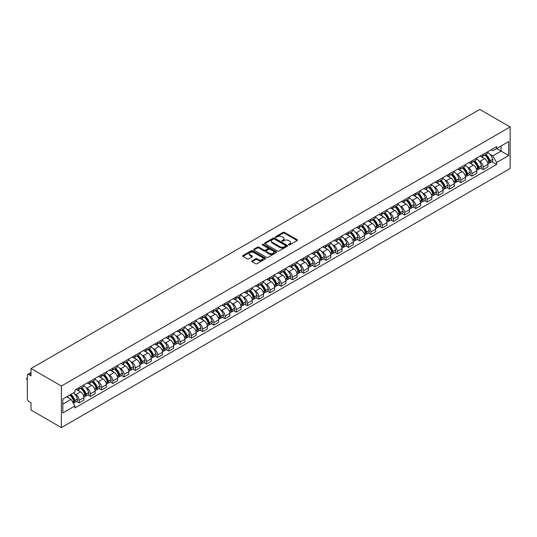 <?xml version="1.0" encoding="UTF-8"?>
<svg xmlns="http://www.w3.org/2000/svg" width="537" height="537" viewBox="0 0 537 537"><rect width="100%" height="100%" fill="white"/><g stroke="black" fill="none" stroke-linecap="round" stroke-linejoin="round"><path stroke-width="0.81" d="M288.664 244.879A0.698 0.403 0 0 0 289.651 244.879L297.156 240.549A1 0.577 0 0 0 297.444 240.14A1 0.577 0 0 0 297.156 239.73L284.442 232.393A1 0.577 0 0 0 283.033 232.393L275.528 236.723A0.698 0.403 0 0 0 276.515 237.294L277.488 236.736A3.195 1.846 0 0 1 282.006 236.736L283.066 237.347A3.195 1.846 0 0 1 283.999 238.65A3.195 1.846 0 0 1 283.066 239.958L282.093 240.516A0.698 0.403 0 0 0 283.08 241.086L284.053 240.529A3.195 1.846 0 0 1 288.57 240.529L289.631 241.14A3.195 1.846 0 0 1 290.571 242.442A3.195 1.846 0 0 1 289.631 243.744L288.664 244.308A0.698 0.403 0 0 0 288.664 244.879L288.664 244.308M252.028 260.848A1 0.577 0 0 0 251.739 261.257A1 0.577 0 0 0 252.028 261.667L255.599 263.721A1 0.577 0 0 0 257.008 263.721L265.338 258.915A1 0.577 0 0 0 265.634 258.505A1 0.577 0 0 0 265.338 258.096L252.632 250.759A1 0.577 0 0 0 251.215 250.759L242.885 255.572A1 0.577 0 0 0 242.59 255.974A1 0.577 0 0 0 242.885 256.384L247.195 258.874A1 0.577 0 0 0 248.604 258.874L252.168 256.814A1 0.577 0 0 0 252.464 256.404A1 0.577 0 0 0 252.168 256.001L250.034 254.766A2.672 1.544 0 0 1 249.255 253.672A2.672 1.544 0 0 1 250.9 252.249A2.672 1.544 0 0 1 253.813 252.585L262.184 257.418A2.672 1.544 0 0 1 262.962 258.505A2.672 1.544 0 0 1 261.311 259.928A2.672 1.544 0 0 1 258.404 259.599L257.008 258.794A1 0.577 0 0 0 255.599 258.794L252.028 260.848L252.028 261.667M61.379 386.043L31.018 368.516L479.789 109.42L510.15 126.947L61.379 386.043L61.379 427.58L510.15 168.484L510.15 126.947M277.555 251.048A1 0.577 0 0 0 278.972 251.048L287.302 246.235A1 0.577 0 0 0 287.597 245.825A1 0.577 0 0 0 287.302 245.416L274.588 238.079A1 0.577 0 0 0 273.179 238.079L264.848 242.892A1 0.577 0 0 0 264.553 243.301A1 0.577 0 0 0 264.848 243.704L277.555 251.048M262.687 245.026A0.698 0.403 0 0 1 263.399 245.127L263.399 244.295L276.32 251.759A1 0.577 0 0 1 276.615 252.168A1 0.577 0 0 1 276.32 252.571L267.99 257.384A1 0.577 0 0 1 266.574 257.384L253.867 250.047L257.431 248L257.431 247.174L253.867 249.228A1 0.577 0 0 0 253.571 249.638A1 0.577 0 0 0 253.867 250.047L253.867 249.228M257.431 248A1 0.577 0 0 1 258.841 248L258.841 247.174A1 0.577 0 0 0 257.431 247.174M258.841 247.174L263.996 250.148A1 0.577 0 0 0 265.412 250.148L267.775 248.779A1 0.577 0 0 0 268.07 248.376A1 0.577 0 0 0 267.775 247.966L262.412 244.865A0.698 0.403 0 0 1 263.399 244.295M31.018 368.516L31.018 375.866L28.79 374.578A2.034 1.175 -120 0 0 27.77 374.477A2.034 1.175 -120 0 0 27.347 375.41L27.347 398.924A2.034 1.175 -120 0 0 28.79 401.414L31.018 402.703L31.018 410.053L61.379 427.58M483.172 154.361A4.679 2.705 60 0 1 482.206 156.462L486.952 153.723A4.679 2.705 -120 0 0 487.918 151.622M478.668 160.691L479.863 161.382A4.679 2.705 60 0 1 483.172 167.114L487.918 164.369A4.679 2.705 -120 0 0 484.609 158.637L481.212 156.676M487.918 164.369L487.918 166.906L483.172 169.645L480.595 168.162M482.206 156.462A4.679 2.705 60 0 1 479.897 156.254M483.172 167.114L483.172 169.645M471.949 160.838A4.679 2.705 60 0 1 470.983 162.939L475.728 160.201A4.679 2.705 -120 0 0 476.695 158.1M469.372 174.639L471.949 176.123L476.695 173.384L476.695 170.853A4.679 2.705 -120 0 0 473.386 165.121L469.989 163.154M470.983 162.939A4.679 2.705 60 0 1 468.673 162.731M467.445 167.168L468.64 167.859A4.679 2.705 60 0 1 471.949 173.592L471.949 176.123M460.726 167.322A4.679 2.705 60 0 1 459.759 169.424L464.505 166.678A4.679 2.705 -120 0 0 465.472 164.577M458.148 181.117L460.726 182.607L465.472 179.861L465.472 177.331A4.679 2.705 -120 0 0 462.162 171.598L458.766 169.638M459.759 169.424A4.679 2.705 60 0 1 457.45 169.209M456.222 173.646L457.417 174.337A4.679 2.705 60 0 1 460.726 180.07L460.726 182.607M449.503 173.8A4.679 2.705 60 0 1 448.536 175.901L453.282 173.162A4.679 2.705 -120 0 0 454.248 171.061M446.925 187.601L449.503 189.084L454.248 186.346L454.248 183.808A4.679 2.705 -120 0 0 450.939 178.076L447.543 176.116M448.536 175.901A4.679 2.705 60 0 1 446.227 175.686M444.998 180.13L446.193 180.821A4.679 2.705 60 0 1 449.503 186.554L449.503 189.084M438.279 180.278A4.679 2.705 60 0 1 437.313 182.379L442.058 179.64A4.679 2.705 -120 0 0 443.025 177.539M435.708 194.079L438.279 195.562L443.025 192.823L443.025 190.286A4.679 2.705 -120 0 0 439.716 184.56L436.319 182.593M437.313 182.379A4.679 2.705 60 0 1 435.004 182.171M433.775 186.608L434.97 187.299A4.679 2.705 60 0 1 438.279 193.031L438.279 195.562M427.056 186.762A4.679 2.705 60 0 1 426.089 188.856L430.835 186.117A4.679 2.705 -120 0 0 431.808 184.016M424.485 200.556L427.056 202.046L431.808 199.301L431.808 196.77A4.679 2.705 -120 0 0 428.499 191.038L425.096 189.078M426.089 188.856A4.679 2.705 60 0 1 423.787 188.648M422.552 193.085L423.747 193.776A4.679 2.705 60 0 1 427.056 199.509L427.056 202.046M415.833 193.239A4.679 2.705 60 0 1 414.866 195.34L419.612 192.595A4.679 2.705 -120 0 0 420.585 190.494M413.262 207.034L415.833 208.524L420.585 205.785L420.585 203.248A4.679 2.705 -120 0 0 417.276 197.515L413.873 195.555M414.866 195.34A4.679 2.705 60 0 1 412.564 195.126M411.329 199.569L412.523 200.261A4.679 2.705 60 0 1 415.833 205.986L415.833 208.524M404.609 199.717A4.679 2.705 60 0 1 403.643 201.818L408.388 199.079A4.679 2.705 -120 0 0 409.362 196.978M402.038 213.518L404.609 215.001L409.362 212.263L409.362 209.725A4.679 2.705 -120 0 0 406.053 203.993L402.649 202.033M403.643 201.818A4.679 2.705 60 0 1 401.34 201.61M400.105 206.047L401.3 206.738A4.679 2.705 60 0 1 404.609 212.471L404.609 215.001M393.386 206.195A4.679 2.705 60 0 1 392.419 208.296L397.165 205.557A4.679 2.705 -120 0 0 398.139 203.456M390.815 219.995L393.386 221.479L398.139 218.74L398.139 216.21A4.679 2.705 -120 0 0 394.829 210.477L391.426 208.51M392.419 208.296A4.679 2.705 60 0 1 390.117 208.088M388.882 212.524L390.077 213.216A4.679 2.705 60 0 1 393.386 218.948L393.386 221.479M382.163 212.679A4.679 2.705 60 0 1 381.196 214.78L385.942 212.034A4.679 2.705 -120 0 0 386.915 209.933M379.592 226.473L382.163 227.963L386.915 225.218L386.915 222.687A4.679 2.705 -120 0 0 383.606 216.955L380.203 214.995M381.196 214.78A4.679 2.705 60 0 1 378.894 214.565M377.659 219.002L378.853 219.693A4.679 2.705 60 0 1 382.163 225.426L382.163 227.963M370.939 219.156A4.679 2.705 60 0 1 369.973 221.257L374.719 218.519A4.679 2.705 -120 0 0 375.692 216.418M368.369 232.957L370.939 234.441L375.692 231.702L375.692 229.165A4.679 2.705 -120 0 0 372.383 223.432L368.986 221.472M369.973 221.257A4.679 2.705 60 0 1 367.67 221.043M366.435 225.486L367.63 226.178A4.679 2.705 60 0 1 370.939 231.91L370.939 234.441M359.716 225.634A4.679 2.705 60 0 1 358.75 227.735L363.495 224.996A4.679 2.705 -120 0 0 364.469 222.895M357.145 239.435L359.723 240.918L364.469 238.18L364.469 235.649A4.679 2.705 -120 0 0 361.159 229.917L357.763 227.95M358.75 227.735A4.679 2.705 60 0 1 356.447 227.527M355.212 231.964L356.414 232.655A4.679 2.705 60 0 1 359.723 238.388L359.723 240.918M348.5 232.118A4.679 2.705 60 0 1 347.526 234.219L352.279 231.474A4.679 2.705 -120 0 0 353.245 229.373M345.922 245.912L348.5 247.403L353.245 244.657L353.245 242.127A4.679 2.705 -120 0 0 349.936 236.394L346.54 234.434M347.526 234.219A4.679 2.705 60 0 1 345.224 234.004M343.989 238.441L345.19 239.133A4.679 2.705 60 0 1 348.5 244.865L348.5 247.403M337.276 238.596A4.679 2.705 60 0 1 336.303 240.697L341.055 237.951A4.679 2.705 -120 0 0 342.022 235.85M334.699 252.39L337.276 253.88L342.022 251.141L342.022 248.604A4.679 2.705 -120 0 0 338.713 242.872L335.316 240.912M336.303 240.697A4.679 2.705 60 0 1 334.001 240.482M332.765 244.926L333.967 245.617A4.679 2.705 60 0 1 337.276 251.343L337.276 253.88M326.053 245.073A4.679 2.705 60 0 1 325.08 247.174L329.832 244.436A4.679 2.705 -120 0 0 330.799 242.335M323.475 258.874L326.053 260.358L330.799 257.619L330.799 255.082A4.679 2.705 -120 0 0 327.489 249.349L324.093 247.389M325.08 247.174A4.679 2.705 60 0 1 322.777 246.966M321.542 251.403L322.744 252.095A4.679 2.705 60 0 1 326.053 257.827L326.053 260.358M314.83 251.551A4.679 2.705 60 0 1 313.856 253.652L318.609 250.913A4.679 2.705 -120 0 0 319.575 248.812M312.252 265.352L314.83 266.842L319.575 264.097L319.575 261.566A4.679 2.705 -120 0 0 316.266 255.834L312.87 253.867M313.856 253.652A4.679 2.705 60 0 1 311.554 253.444M310.319 257.881L311.52 258.572A4.679 2.705 60 0 1 314.83 264.305L314.83 266.842M303.606 258.035A4.679 2.705 60 0 1 302.633 260.136L307.386 257.391A4.679 2.705 -120 0 0 308.352 255.29M301.029 271.829L303.606 273.32L308.352 270.574L308.352 268.044A4.679 2.705 -120 0 0 305.043 262.311L301.646 260.351M302.633 260.136A4.679 2.705 60 0 1 300.331 259.921M299.096 264.358L300.297 265.05A4.679 2.705 60 0 1 303.606 270.782L303.606 273.32M292.383 264.513A4.679 2.705 60 0 1 291.41 266.614L296.162 263.875A4.679 2.705 -120 0 0 297.129 261.774M289.805 278.314L292.383 279.797L297.129 277.058L297.129 274.521A4.679 2.705 -120 0 0 293.82 268.789L290.423 266.829M291.41 266.614A4.679 2.705 60 0 1 289.107 266.399M287.872 270.843L289.074 271.534A4.679 2.705 60 0 1 292.383 277.267L292.383 279.797M281.16 270.99A4.679 2.705 60 0 1 280.193 273.091L284.939 270.353A4.679 2.705 -120 0 0 285.906 268.252M278.582 284.791L281.16 286.275L285.906 283.536L285.906 281.005A4.679 2.705 -120 0 0 282.596 275.273L279.2 273.306M280.193 273.091A4.679 2.705 60 0 1 277.884 272.883M276.656 277.32L277.851 278.012A4.679 2.705 60 0 1 281.16 283.744L281.16 286.275M269.936 277.475A4.679 2.705 60 0 1 268.97 279.576L273.716 276.83A4.679 2.705 -120 0 0 274.682 274.729M267.359 291.269L269.936 292.759L274.682 290.014L274.682 287.483A4.679 2.705 -120 0 0 271.373 281.75L267.976 279.79M268.97 279.576A4.679 2.705 60 0 1 266.661 279.361M265.432 283.798L266.627 284.489A4.679 2.705 60 0 1 269.936 290.222L269.936 292.759M258.713 283.952A4.679 2.705 60 0 1 257.747 286.053L262.492 283.308A4.679 2.705 -120 0 0 263.459 281.207M256.136 297.746L258.713 299.237L263.459 296.498L263.459 293.961A4.679 2.705 -120 0 0 260.15 288.228L256.753 286.268M257.747 286.053A4.679 2.705 60 0 1 255.437 285.838M254.209 290.282L255.404 290.973A4.679 2.705 60 0 1 258.713 296.699L258.713 299.237M247.49 290.43A4.679 2.705 60 0 1 246.523 292.531L251.269 289.792A4.679 2.705 -120 0 0 252.236 287.691M244.912 304.231L247.49 305.714L252.236 302.975L252.236 300.438A4.679 2.705 -120 0 0 248.926 294.706L245.53 292.746M246.523 292.531A4.679 2.705 60 0 1 244.214 292.323M242.986 296.76L244.181 297.451A4.679 2.705 60 0 1 247.49 303.183L247.49 305.714M236.267 296.907A4.679 2.705 60 0 1 235.3 299.008L240.046 296.27A4.679 2.705 -120 0 0 241.012 294.169M233.696 310.708L236.267 312.198L241.012 309.453L241.012 306.922A4.679 2.705 -120 0 0 237.703 301.19L234.307 299.223M235.3 299.008A4.679 2.705 60 0 1 232.991 298.8M231.762 303.237L232.957 303.929A4.679 2.705 60 0 1 236.267 309.661L236.267 312.198M225.043 303.392A4.679 2.705 60 0 1 224.077 305.493L228.822 302.747A4.679 2.705 -120 0 0 229.796 300.646M222.472 317.186L225.043 318.676L229.796 315.931L229.796 313.4A4.679 2.705 -120 0 0 226.486 307.667L223.083 305.707M224.077 305.493A4.679 2.705 60 0 1 221.774 305.278M220.539 309.715L221.734 310.406A4.679 2.705 60 0 1 225.043 316.139L225.043 318.676M213.82 309.869A4.679 2.705 60 0 1 212.853 311.97L217.599 309.231A4.679 2.705 -120 0 0 218.572 307.13M211.249 323.67L213.82 325.154L218.572 322.415L218.572 319.877A4.679 2.705 -120 0 0 215.263 314.145L211.86 312.185M212.853 311.97A4.679 2.705 60 0 1 210.551 311.762M209.316 316.199L210.511 316.89A4.679 2.705 60 0 1 213.82 322.623L213.82 325.154M202.597 316.347A4.679 2.705 60 0 1 201.63 318.448L206.376 315.709A4.679 2.705 -120 0 0 207.349 313.608M200.026 330.148L202.597 331.631L207.349 328.892L207.349 326.362A4.679 2.705 -120 0 0 204.04 320.629L200.637 318.663M201.63 318.448A4.679 2.705 60 0 1 199.328 318.24M198.093 322.677L199.287 323.368A4.679 2.705 60 0 1 202.597 329.1L202.597 331.631M191.373 322.831A4.679 2.705 60 0 1 190.407 324.932L195.153 322.187A4.679 2.705 -120 0 0 196.126 320.086M188.802 336.625L191.373 338.115L196.126 335.37L196.126 332.839A4.679 2.705 -120 0 0 192.817 327.107L189.413 325.147M190.407 324.932A4.679 2.705 60 0 1 188.104 324.717M186.869 329.154L188.064 329.846A4.679 2.705 60 0 1 191.373 335.578L191.373 338.115M180.15 329.309A4.679 2.705 60 0 1 179.183 331.41L183.929 328.664A4.679 2.705 -120 0 0 184.903 326.563M177.579 343.109L180.15 344.593L184.903 341.854L184.903 339.317A4.679 2.705 -120 0 0 181.593 333.584L178.19 331.624M179.183 331.41A4.679 2.705 60 0 1 176.881 331.195M175.646 335.638L176.841 336.33A4.679 2.705 60 0 1 180.15 342.062L180.15 344.593M168.927 335.786A4.679 2.705 60 0 1 167.96 337.887L172.706 335.148A4.679 2.705 -120 0 0 173.679 333.047M166.356 349.587L168.927 351.07L173.679 348.332L173.679 345.794A4.679 2.705 -120 0 0 170.37 340.062L166.973 338.102M167.96 337.887A4.679 2.705 60 0 1 165.658 337.679M164.423 342.116L165.618 342.807A4.679 2.705 60 0 1 168.927 348.54L168.927 351.07M157.703 342.264A4.679 2.705 60 0 1 156.737 344.365L161.483 341.626A4.679 2.705 -120 0 0 162.456 339.525M155.133 356.065L157.71 357.555L162.456 354.809L162.456 352.279A4.679 2.705 -120 0 0 159.147 346.546L155.75 344.579M156.737 344.365A4.679 2.705 60 0 1 154.434 344.157M153.199 348.594L154.401 349.285A4.679 2.705 60 0 1 157.71 355.017L157.71 357.555M146.487 348.748A4.679 2.705 60 0 1 145.514 350.849L150.266 348.104A4.679 2.705 -120 0 0 151.233 346.003M143.909 362.542L146.487 364.032L151.233 361.287L151.233 358.756A4.679 2.705 -120 0 0 147.923 353.024L144.527 351.064M145.514 350.849A4.679 2.705 60 0 1 143.211 350.634M141.976 355.071L143.178 355.762A4.679 2.705 60 0 1 146.487 361.495L146.487 364.032M135.264 355.226A4.679 2.705 60 0 1 134.29 357.327L139.043 354.588A4.679 2.705 -120 0 0 140.009 352.487M132.686 369.026L135.264 370.51L140.009 367.771L140.009 365.234A4.679 2.705 -120 0 0 136.7 359.501L133.304 357.541M134.29 357.327A4.679 2.705 60 0 1 131.988 357.118M130.753 361.555L131.954 362.247A4.679 2.705 60 0 1 135.264 367.979L135.264 370.51M124.04 361.703A4.679 2.705 60 0 1 123.067 363.804L127.819 361.065A4.679 2.705 -120 0 0 128.786 358.964M121.463 375.504L124.04 376.987L128.786 374.249L128.786 371.718A4.679 2.705 -120 0 0 125.477 365.986L122.08 364.019M123.067 363.804A4.679 2.705 60 0 1 120.765 363.596M119.529 368.033L120.731 368.724A4.679 2.705 60 0 1 124.04 374.457L124.04 376.987M112.817 368.187A4.679 2.705 60 0 1 111.844 370.288L116.596 367.543A4.679 2.705 -120 0 0 117.563 365.442M110.239 381.982L112.817 383.472L117.563 380.726L117.563 378.196A4.679 2.705 -120 0 0 114.253 372.463L110.857 370.503M111.844 370.288A4.679 2.705 60 0 1 109.541 370.074M108.306 374.511L109.508 375.202A4.679 2.705 60 0 1 112.817 380.934L112.817 383.472M101.594 374.665A4.679 2.705 60 0 1 100.62 376.766L105.373 374.021A4.679 2.705 -120 0 0 106.339 371.919M99.016 388.466L101.594 389.949L106.339 387.211L106.339 384.673A4.679 2.705 -120 0 0 103.03 378.941L99.634 376.981M100.62 376.766A4.679 2.705 60 0 1 98.318 376.551M97.083 380.995L98.284 381.686A4.679 2.705 60 0 1 101.594 387.419L101.594 389.949M90.37 381.142A4.679 2.705 60 0 1 89.397 383.243L94.15 380.505A4.679 2.705 -120 0 0 95.116 378.404M87.793 394.943L90.37 396.427L95.116 393.688L95.116 391.151A4.679 2.705 -120 0 0 91.807 385.425L88.41 383.458M89.397 383.243A4.679 2.705 60 0 1 87.095 383.035M85.86 387.472L87.061 388.164A4.679 2.705 60 0 1 90.37 393.896L90.37 396.427M79.147 387.62A4.679 2.705 60 0 1 78.174 389.721L82.926 386.982A4.679 2.705 -120 0 0 83.893 384.881M76.569 401.421L79.147 402.911L83.893 400.166L83.893 397.635A4.679 2.705 -120 0 0 80.584 391.903L77.187 389.936M78.174 389.721A4.679 2.705 60 0 1 75.871 389.513M74.643 393.95L75.838 394.641A4.679 2.705 60 0 1 79.147 400.374L79.147 402.911M491.12 149.769L492.812 150.749L508.714 141.567L501.088 145.97L501.088 151.119L492.812 155.898L489.885 154.213M62.816 404.153L71.092 399.38L74.905 405.979L62.816 412.96L62.816 399.004L74.905 392.023L74.905 390.077L496.624 146.594L496.624 148.548L508.714 155.522L496.624 162.503L492.812 155.898M508.714 141.567L508.714 155.522M74.905 405.979L74.905 407.932L496.624 164.456L496.624 162.503M71.092 399.38L66.628 396.803M491.818 161.677L496.624 164.456M288.94 244.979L289.631 244.577A3.195 1.846 0 0 0 290.571 243.274L290.571 242.442M283.999 238.65L283.999 239.482A3.195 1.846 0 0 1 283.066 240.784L282.375 241.187M297.142 240.556L284.442 233.226A1 0.577 0 0 0 283.033 233.226L275.803 237.394M287.302 245.416L287.302 246.235L274.588 238.911A1 0.577 0 0 0 273.179 238.911L264.862 243.711M285.536 246.114A0.698 0.403 0 0 0 285.536 245.543L274.38 239.099A0.698 0.403 0 0 0 273.393 239.099L272.366 239.69A3.195 1.846 0 0 0 271.433 240.992A3.195 1.846 0 0 0 272.366 242.301L279.992 246.705A3.195 1.846 0 0 0 284.509 246.705L285.536 246.114L285.536 246.939A0.698 0.403 0 0 0 285.744 246.658L285.744 245.825M271.433 240.992L271.433 241.825A3.195 1.846 0 0 0 272.366 243.133L272.366 242.301M285.536 246.939L284.509 247.53A3.195 1.846 0 0 1 279.992 247.53L272.366 243.133M258.841 248L263.996 250.98A1 0.577 0 0 0 265.412 250.98L267.775 249.611A1 0.577 0 0 0 268.07 249.202L268.07 248.376M263.399 245.127L276.307 252.578M269.346 253.236A2.672 1.544 0 0 0 272.259 253.571A2.672 1.544 0 0 0 273.91 252.148A2.672 1.544 0 0 0 273.125 251.054L270.178 249.356A1 0.577 0 0 0 268.769 249.356L266.399 250.719A1 0.577 0 0 0 266.11 251.128A1 0.577 0 0 0 266.399 251.531L269.346 253.236L269.346 254.068A2.672 1.544 0 0 0 272.259 254.404A2.672 1.544 0 0 0 273.91 252.974L273.91 252.148M266.11 251.128L266.11 251.954A1 0.577 0 0 0 266.399 252.363L266.399 251.531M269.346 254.068L266.399 252.363M262.962 258.505L262.962 259.337A2.672 1.544 0 0 1 261.311 260.76A2.672 1.544 0 0 1 258.404 260.425L257.008 259.619A1 0.577 0 0 0 255.599 259.619L252.041 261.673M249.255 253.672L249.255 254.504A2.672 1.544 0 0 0 250.034 255.599L250.034 254.766M252.168 256.001L252.168 256.814L250.034 255.599M265.325 258.921L252.632 251.591A1 0.577 0 0 0 251.215 251.591L242.899 256.391L242.885 255.572M484.938 154.884A6.41 3.699 60 0 1 484.971 154.904A6.41 3.699 60 0 1 489.187 160.65L489.227 160.785A1.249 0.718 60 0 1 489.026 161.765A1.249 0.718 60 0 1 488.999 161.778M484.656 155.045A7.733 4.464 60 0 1 488.905 161.422L488.945 161.556A2.571 1.483 60 0 1 488.536 163.577L487.898 163.946M488.979 163.006A2.571 1.483 -120 0 0 489.69 162.912A2.571 1.483 -120 0 0 490.093 160.892L490.059 160.758A7.733 4.464 -120 0 0 485.81 154.381M487.824 152.441A7.733 4.464 60 0 1 492.684 159.241L492.724 159.375A2.571 1.483 60 0 1 492.315 161.395L489.69 162.912M482.018 156.549A7.733 4.464 60 0 1 483.636 158.079M487.395 158.086L488.381 158.657M473.715 161.362A6.41 3.699 60 0 1 473.748 161.382A6.41 3.699 60 0 1 477.964 167.135L478.004 167.262A1.249 0.718 60 0 1 477.802 168.242A1.249 0.718 60 0 1 477.776 168.256M473.433 161.523A7.733 4.464 60 0 1 477.682 167.906L477.722 168.034A2.571 1.483 60 0 1 477.319 170.054L476.675 170.424M477.755 169.484A2.571 1.483 -120 0 0 478.467 169.39A2.571 1.483 -120 0 0 478.87 167.369L478.836 167.242A7.733 4.464 -120 0 0 474.587 160.858M476.601 158.918A7.733 4.464 60 0 1 481.461 165.725L481.501 165.859A2.571 1.483 60 0 1 481.092 167.873L478.467 169.39M470.795 163.033A7.733 4.464 60 0 1 472.412 164.557M476.171 164.564L477.158 165.134M462.491 167.839A6.41 3.699 60 0 1 462.525 167.859A6.41 3.699 60 0 1 466.74 173.612L466.781 173.746A1.249 0.718 60 0 1 466.586 174.726A1.249 0.718 60 0 1 466.552 174.74M462.209 168A7.733 4.464 60 0 1 466.458 174.384L466.499 174.518A2.571 1.483 60 0 1 466.096 176.532L465.451 176.901M466.532 175.968A2.571 1.483 -120 0 0 467.244 175.868A2.571 1.483 -120 0 0 467.653 173.854L467.613 173.72A7.733 4.464 -120 0 0 463.364 167.336M465.378 165.403A7.733 4.464 60 0 1 470.237 172.202L470.278 172.337A2.571 1.483 60 0 1 469.868 174.35L467.244 175.868M459.571 169.511A7.733 4.464 60 0 1 461.189 171.035M464.948 171.048L465.935 171.612M451.268 174.324A6.41 3.699 60 0 1 451.302 174.337A6.41 3.699 60 0 1 455.517 180.09L455.557 180.224A1.249 0.718 60 0 1 455.363 181.204A1.249 0.718 60 0 1 455.329 181.217M450.986 174.485A7.733 4.464 60 0 1 455.235 180.862L455.275 180.996A2.571 1.483 60 0 1 454.873 183.01L454.228 183.379M455.309 182.446A2.571 1.483 -120 0 0 456.02 182.345A2.571 1.483 -120 0 0 456.43 180.331L456.39 180.197A7.733 4.464 -120 0 0 452.141 173.82M454.154 171.88A7.733 4.464 60 0 1 459.014 178.68L459.054 178.814A2.571 1.483 60 0 1 458.645 180.835L456.02 182.345M448.355 175.988A7.733 4.464 60 0 1 449.966 177.512M453.725 177.525L454.711 178.096M440.045 180.801A6.41 3.699 60 0 1 440.078 180.821A6.41 3.699 60 0 1 444.294 186.574L444.334 186.701A1.249 0.718 60 0 1 444.139 187.682A1.249 0.718 60 0 1 444.106 187.695M439.763 180.962A7.733 4.464 60 0 1 444.018 187.339L444.052 187.473A2.571 1.483 60 0 1 443.649 189.494L443.012 189.863M444.086 188.923A2.571 1.483 -120 0 0 444.797 188.829A2.571 1.483 -120 0 0 445.207 186.809L445.166 186.675A7.733 4.464 -120 0 0 440.917 180.298M442.931 178.358A7.733 4.464 60 0 1 447.791 185.164L447.831 185.292A2.571 1.483 60 0 1 447.422 187.312L444.797 188.829M437.131 182.473A7.733 4.464 60 0 1 438.742 183.996M442.501 184.003L443.488 184.574M428.821 187.279A6.41 3.699 60 0 1 428.855 187.299A6.41 3.699 60 0 1 433.07 193.052L433.111 193.186A1.249 0.718 60 0 1 432.916 194.159A1.249 0.718 60 0 1 432.889 194.179M428.546 187.44A7.733 4.464 60 0 1 432.795 193.823L432.829 193.958A2.571 1.483 60 0 1 432.426 195.971L431.788 196.341M432.862 195.401A2.571 1.483 -120 0 0 433.574 195.307A2.571 1.483 -120 0 0 433.983 193.293L433.943 193.159A7.733 4.464 -120 0 0 429.694 186.775M431.708 184.842A7.733 4.464 60 0 1 436.568 191.642L436.608 191.776A2.571 1.483 60 0 1 436.198 193.79L433.574 195.307M425.908 188.95A7.733 4.464 60 0 1 427.519 190.474M431.278 190.487L432.265 191.051M417.598 193.756A6.41 3.699 60 0 1 417.632 193.776A6.41 3.699 60 0 1 421.847 199.529L421.887 199.663A1.249 0.718 60 0 1 421.693 200.643A1.249 0.718 60 0 1 421.666 200.657M417.323 193.924A7.733 4.464 60 0 1 421.572 200.301L421.605 200.435A2.571 1.483 60 0 1 421.203 202.449L420.565 202.818M421.639 201.885A2.571 1.483 -120 0 0 422.351 201.784A2.571 1.483 -120 0 0 422.76 199.771L422.72 199.636A7.733 4.464 -120 0 0 418.471 193.26M420.484 191.32A7.733 4.464 60 0 1 425.344 198.119L425.385 198.254A2.571 1.483 60 0 1 424.975 200.267L422.351 201.784M414.685 195.428A7.733 4.464 60 0 1 416.296 196.951M420.055 196.965L421.042 197.535M406.375 200.241A6.41 3.699 60 0 1 406.408 200.261A6.41 3.699 60 0 1 410.63 206.007L410.664 206.141A1.249 0.718 60 0 1 410.469 207.121A1.249 0.718 60 0 1 410.443 207.134M406.1 200.402A7.733 4.464 60 0 1 410.349 206.779L410.382 206.913A2.571 1.483 60 0 1 409.979 208.933L409.342 209.302M410.416 208.363A2.571 1.483 -120 0 0 411.127 208.269A2.571 1.483 -120 0 0 411.537 206.248L411.496 206.114A7.733 4.464 -120 0 0 407.247 199.737M409.261 197.797A7.733 4.464 60 0 1 414.121 204.597L414.161 204.731A2.571 1.483 60 0 1 413.758 206.752L411.127 208.269M403.462 201.905A7.733 4.464 60 0 1 405.073 203.436M408.832 203.442L409.818 204.013M395.151 206.718A6.41 3.699 60 0 1 395.185 206.738A6.41 3.699 60 0 1 399.407 212.491L399.441 212.618A1.249 0.718 60 0 1 399.246 213.598A1.249 0.718 60 0 1 399.219 213.612M394.876 206.879A7.733 4.464 60 0 1 399.125 213.263L399.159 213.39A2.571 1.483 60 0 1 398.756 215.411L398.118 215.78M399.192 214.84A2.571 1.483 -120 0 0 399.904 214.746A2.571 1.483 -120 0 0 400.313 212.726L400.273 212.598A7.733 4.464 -120 0 0 396.024 206.215M398.038 204.275A7.733 4.464 60 0 1 402.898 211.081L402.938 211.216A2.571 1.483 60 0 1 402.535 213.229L399.904 214.746M392.238 208.39A7.733 4.464 60 0 1 393.849 209.913M397.608 209.92L398.595 210.491M383.935 213.196A6.41 3.699 60 0 1 383.962 213.216A6.41 3.699 60 0 1 388.184 218.968L388.217 219.103A1.249 0.718 60 0 1 388.023 220.083A1.249 0.718 60 0 1 387.996 220.096M383.653 213.357A7.733 4.464 60 0 1 387.902 219.74L387.936 219.875A2.571 1.483 60 0 1 387.533 221.888L386.895 222.258M387.969 221.325A2.571 1.483 -120 0 0 388.681 221.224A2.571 1.483 -120 0 0 389.09 219.21L389.05 219.076A7.733 4.464 -120 0 0 384.801 212.692M386.815 210.759A7.733 4.464 60 0 1 391.674 217.559L391.715 217.693A2.571 1.483 60 0 1 391.312 219.707L388.681 221.224M381.015 214.867A7.733 4.464 60 0 1 382.626 216.391M386.385 216.404L387.372 216.975M372.712 219.68A6.41 3.699 60 0 1 372.738 219.693A6.41 3.699 60 0 1 376.961 225.446L376.994 225.58A1.249 0.718 60 0 1 376.799 226.56A1.249 0.718 60 0 1 376.773 226.574M372.43 219.841A7.733 4.464 60 0 1 376.679 226.218L376.712 226.352A2.571 1.483 60 0 1 376.309 228.373L375.672 228.735M376.746 227.802A2.571 1.483 -120 0 0 377.464 227.701A2.571 1.483 -120 0 0 377.867 225.688L377.826 225.553A7.733 4.464 -120 0 0 373.577 219.177M375.591 217.237A7.733 4.464 60 0 1 380.458 224.036L380.491 224.171A2.571 1.483 60 0 1 380.089 226.191L377.464 227.701M369.792 221.345A7.733 4.464 60 0 1 371.403 222.868M375.168 222.882L376.148 223.452M361.488 226.158A6.41 3.699 60 0 1 361.515 226.178A6.41 3.699 60 0 1 365.737 231.93L365.771 232.058A1.249 0.718 60 0 1 365.576 233.038A1.249 0.718 60 0 1 365.549 233.051M361.206 226.319A7.733 4.464 60 0 1 365.455 232.696L365.496 232.83A2.571 1.483 60 0 1 365.086 234.85L364.448 235.219M365.529 234.28A2.571 1.483 -120 0 0 366.241 234.186A2.571 1.483 -120 0 0 366.643 232.165L366.603 232.031A7.733 4.464 -120 0 0 362.354 225.654M364.368 223.714A7.733 4.464 60 0 1 369.234 230.521L369.268 230.648A2.571 1.483 60 0 1 368.865 232.669L366.241 234.186M358.568 227.829A7.733 4.464 60 0 1 360.186 229.353M363.945 229.359L364.925 229.93M350.265 232.635A6.41 3.699 60 0 1 350.299 232.655A6.41 3.699 60 0 1 354.514 238.408L354.548 238.542A1.249 0.718 60 0 1 354.353 239.515A1.249 0.718 60 0 1 354.326 239.536M349.983 232.796A7.733 4.464 60 0 1 354.232 239.18L354.272 239.314A2.571 1.483 60 0 1 353.863 241.328L353.225 241.697M354.306 240.757A2.571 1.483 -120 0 0 355.017 240.663A2.571 1.483 -120 0 0 355.42 238.65L355.38 238.515A7.733 4.464 -120 0 0 351.131 232.132M353.145 230.198A7.733 4.464 60 0 1 358.011 236.998L358.045 237.132A2.571 1.483 60 0 1 357.642 239.146L355.017 240.663M347.345 234.307A7.733 4.464 60 0 1 348.963 235.83M352.722 235.844L353.708 236.408M339.042 239.119A6.41 3.699 60 0 1 339.075 239.133A6.41 3.699 60 0 1 343.291 244.885L343.324 245.02A1.249 0.718 60 0 1 343.13 246A1.249 0.718 60 0 1 343.103 246.013M338.76 239.28A7.733 4.464 60 0 1 343.009 245.657L343.049 245.792A2.571 1.483 60 0 1 342.64 247.805L342.002 248.175M343.083 247.242A2.571 1.483 -120 0 0 343.794 247.141A2.571 1.483 -120 0 0 344.197 245.127L344.163 244.993A7.733 4.464 -120 0 0 339.908 238.616M341.928 236.676A7.733 4.464 60 0 1 346.788 243.476L346.821 243.61A2.571 1.483 60 0 1 346.419 245.631L343.794 247.141M336.122 240.784A7.733 4.464 60 0 1 337.739 242.308M341.498 242.321L342.485 242.892M327.818 245.597A6.41 3.699 60 0 1 327.852 245.617A6.41 3.699 60 0 1 332.067 251.363L332.108 251.497A1.249 0.718 60 0 1 331.906 252.477A1.249 0.718 60 0 1 331.879 252.491M327.536 245.758A7.733 4.464 60 0 1 331.785 252.135L331.826 252.269A2.571 1.483 60 0 1 331.416 254.29L330.779 254.659M331.859 253.719A2.571 1.483 -120 0 0 332.571 253.625A2.571 1.483 -120 0 0 332.974 251.605L332.94 251.47A7.733 4.464 -120 0 0 328.691 245.094M330.705 243.154A7.733 4.464 60 0 1 335.565 249.96L335.598 250.088A2.571 1.483 60 0 1 335.195 252.108L332.571 253.625M324.898 247.262A7.733 4.464 60 0 1 326.516 248.792M330.275 248.799L331.262 249.369M316.595 252.075A6.41 3.699 60 0 1 316.629 252.095A6.41 3.699 60 0 1 320.844 257.847L320.884 257.982A1.249 0.718 60 0 1 320.683 258.955A1.249 0.718 60 0 1 320.656 258.975M316.313 252.236A7.733 4.464 60 0 1 320.562 258.619L320.602 258.747A2.571 1.483 60 0 1 320.193 260.767L319.555 261.136M320.636 260.197A2.571 1.483 -120 0 0 321.348 260.103A2.571 1.483 -120 0 0 321.75 258.082L321.717 257.955A7.733 4.464 -120 0 0 317.468 251.571M319.481 249.631A7.733 4.464 60 0 1 324.341 256.438L324.375 256.572A2.571 1.483 60 0 1 323.972 258.586L321.348 260.103M313.675 253.746A7.733 4.464 60 0 1 315.293 255.27M319.052 255.276L320.039 255.847M305.372 258.552A6.41 3.699 60 0 1 305.405 258.572A6.41 3.699 60 0 1 309.621 264.325L309.661 264.459A1.249 0.718 60 0 1 309.46 265.439A1.249 0.718 60 0 1 309.433 265.453M305.09 258.713A7.733 4.464 60 0 1 309.339 265.097L309.379 265.231A2.571 1.483 60 0 1 308.97 267.245L308.332 267.614M309.413 266.681A2.571 1.483 -120 0 0 310.124 266.58A2.571 1.483 -120 0 0 310.527 264.566L310.493 264.432A7.733 4.464 -120 0 0 306.244 258.049M308.258 256.115A7.733 4.464 60 0 1 313.118 262.915L313.158 263.049A2.571 1.483 60 0 1 312.749 265.063L310.124 266.58M302.452 260.223A7.733 4.464 60 0 1 304.07 261.747M307.829 261.761L308.815 262.331M294.148 265.036A6.41 3.699 60 0 1 294.182 265.05A6.41 3.699 60 0 1 298.397 270.802L298.438 270.937A1.249 0.718 60 0 1 298.236 271.917A1.249 0.718 60 0 1 298.21 271.93M293.867 265.197A7.733 4.464 60 0 1 298.116 271.574L298.156 271.709A2.571 1.483 60 0 1 297.746 273.729L297.109 274.092M298.189 273.158A2.571 1.483 -120 0 0 298.901 273.065A2.571 1.483 -120 0 0 299.304 271.044L299.27 270.91A7.733 4.464 -120 0 0 295.021 264.533M297.035 262.593A7.733 4.464 60 0 1 301.895 269.393L301.935 269.527A2.571 1.483 60 0 1 301.526 271.547L298.901 273.065M291.229 266.701A7.733 4.464 60 0 1 292.846 268.225M296.605 268.238L297.592 268.809M282.925 271.514A6.41 3.699 60 0 1 282.959 271.534A6.41 3.699 60 0 1 287.174 277.287L287.214 277.414A1.249 0.718 60 0 1 287.013 278.394A1.249 0.718 60 0 1 286.986 278.408M282.643 271.675A7.733 4.464 60 0 1 286.892 278.059L286.933 278.186A2.571 1.483 60 0 1 286.523 280.207L285.885 280.576M286.966 279.636A2.571 1.483 -120 0 0 287.678 279.542A2.571 1.483 -120 0 0 288.08 277.522L288.047 277.394A7.733 4.464 -120 0 0 283.798 271.01M285.812 269.071A7.733 4.464 60 0 1 290.671 275.877L290.712 276.005A2.571 1.483 60 0 1 290.302 278.025L287.678 279.542M280.005 273.185A7.733 4.464 60 0 1 281.623 274.709M285.382 274.716L286.369 275.286M271.702 277.991A6.41 3.699 60 0 1 271.735 278.012A6.41 3.699 60 0 1 275.951 283.764L275.991 283.898A1.249 0.718 60 0 1 275.79 284.872A1.249 0.718 60 0 1 275.763 284.892M271.42 278.153A7.733 4.464 60 0 1 275.669 284.536L275.709 284.67A2.571 1.483 60 0 1 275.306 286.684L274.662 287.053M275.743 286.114A2.571 1.483 -120 0 0 276.454 286.02A2.571 1.483 -120 0 0 276.857 284.006L276.823 283.872A7.733 4.464 -120 0 0 272.574 277.488M274.588 275.555A7.733 4.464 60 0 1 279.448 282.355L279.488 282.489A2.571 1.483 60 0 1 279.079 284.503L276.454 286.02M268.782 279.663A7.733 4.464 60 0 1 270.4 281.187M274.159 281.2L275.145 281.764M260.479 284.476A6.41 3.699 60 0 1 260.512 284.489A6.41 3.699 60 0 1 264.728 290.242L264.768 290.376A1.249 0.718 60 0 1 264.573 291.356A1.249 0.718 60 0 1 264.54 291.369M260.197 284.637A7.733 4.464 60 0 1 264.446 291.014L264.486 291.148A2.571 1.483 60 0 1 264.083 293.162L263.439 293.531M264.519 292.598A2.571 1.483 -120 0 0 265.231 292.497A2.571 1.483 -120 0 0 265.64 290.483L265.6 290.349A7.733 4.464 -120 0 0 261.351 283.972M263.365 282.032A7.733 4.464 60 0 1 268.225 288.832L268.265 288.966A2.571 1.483 60 0 1 267.856 290.987L265.231 292.497M257.559 286.14A7.733 4.464 60 0 1 259.176 287.664M262.935 287.678L263.922 288.248M249.255 290.953A6.41 3.699 60 0 1 249.289 290.973A6.41 3.699 60 0 1 253.504 296.719L253.545 296.854A1.249 0.718 60 0 1 253.35 297.834A1.249 0.718 60 0 1 253.316 297.847M248.973 291.114A7.733 4.464 60 0 1 253.222 297.491L253.263 297.626A2.571 1.483 60 0 1 252.86 299.646L252.215 300.015M253.296 299.075A2.571 1.483 -120 0 0 254.008 298.981A2.571 1.483 -120 0 0 254.417 296.961L254.377 296.827A7.733 4.464 -120 0 0 250.128 290.45M252.142 288.51A7.733 4.464 60 0 1 257.001 295.316L257.042 295.444A2.571 1.483 60 0 1 256.632 297.464L254.008 298.981M246.342 292.625A7.733 4.464 60 0 1 247.953 294.148M251.712 294.155L252.699 294.726M238.032 297.431A6.41 3.699 60 0 1 238.066 297.451A6.41 3.699 60 0 1 242.281 303.204L242.321 303.338A1.249 0.718 60 0 1 242.127 304.311A1.249 0.718 60 0 1 242.093 304.331M237.75 297.592A7.733 4.464 60 0 1 242.006 303.976L242.039 304.103A2.571 1.483 60 0 1 241.637 306.124L240.999 306.493M242.073 305.553A2.571 1.483 -120 0 0 242.784 305.459A2.571 1.483 -120 0 0 243.194 303.439L243.154 303.311A7.733 4.464 -120 0 0 238.905 296.927M240.918 294.988A7.733 4.464 60 0 1 245.778 301.794L245.818 301.928A2.571 1.483 60 0 1 245.409 303.942L242.784 305.459M235.119 299.102A7.733 4.464 60 0 1 236.73 300.626M240.489 300.633L241.475 301.203M226.809 303.908A6.41 3.699 60 0 1 226.842 303.929A6.41 3.699 60 0 1 231.058 309.681L231.098 309.815A1.249 0.718 60 0 1 230.903 310.795A1.249 0.718 60 0 1 230.876 310.809M226.533 304.076A7.733 4.464 60 0 1 230.782 310.453L230.816 310.587A2.571 1.483 60 0 1 230.413 312.601L229.776 312.97M230.85 312.037A2.571 1.483 -120 0 0 231.561 311.937A2.571 1.483 -120 0 0 231.971 309.923L231.93 309.789A7.733 4.464 -120 0 0 227.681 303.412M229.695 301.472A7.733 4.464 60 0 1 234.555 308.272L234.595 308.406A2.571 1.483 60 0 1 234.186 310.42L231.561 311.937M223.895 305.58A7.733 4.464 60 0 1 225.506 307.104M229.265 307.117L230.252 307.688M215.585 310.393A6.41 3.699 60 0 1 215.619 310.406A6.41 3.699 60 0 1 219.834 316.159L219.875 316.293A1.249 0.718 60 0 1 219.68 317.273A1.249 0.718 60 0 1 219.653 317.286M215.31 310.554A7.733 4.464 60 0 1 219.559 316.931L219.593 317.065A2.571 1.483 60 0 1 219.19 319.085L218.552 319.448M219.626 318.515A2.571 1.483 -120 0 0 220.338 318.421A2.571 1.483 -120 0 0 220.747 316.4L220.707 316.266A7.733 4.464 -120 0 0 216.458 309.889M218.472 307.949A7.733 4.464 60 0 1 223.332 314.749L223.372 314.883A2.571 1.483 60 0 1 222.962 316.904L220.338 318.421M212.672 312.057A7.733 4.464 60 0 1 214.283 313.581M218.042 313.595L219.029 314.165M204.362 316.87A6.41 3.699 60 0 1 204.396 316.89A6.41 3.699 60 0 1 208.618 322.643L208.651 322.771A1.249 0.718 60 0 1 208.457 323.751A1.249 0.718 60 0 1 208.43 323.764M204.087 317.031A7.733 4.464 60 0 1 208.336 323.415L208.369 323.543A2.571 1.483 60 0 1 207.967 325.563L207.329 325.932M208.403 324.992A2.571 1.483 -120 0 0 209.115 324.898A2.571 1.483 -120 0 0 209.524 322.878L209.484 322.75A7.733 4.464 -120 0 0 205.235 316.367M207.248 314.427A7.733 4.464 60 0 1 212.108 321.233L212.149 321.361A2.571 1.483 60 0 1 211.746 323.381L209.115 324.898M201.449 318.542A7.733 4.464 60 0 1 203.06 320.065M206.819 320.072L207.806 320.643M193.139 323.348A6.41 3.699 60 0 1 193.172 323.368A6.41 3.699 60 0 1 197.394 329.121L197.428 329.255A1.249 0.718 60 0 1 197.233 330.228A1.249 0.718 60 0 1 197.207 330.248M192.864 323.509A7.733 4.464 60 0 1 197.113 329.893L197.146 330.027A2.571 1.483 60 0 1 196.743 332.041L196.106 332.41M197.18 331.47A2.571 1.483 -120 0 0 197.891 331.376A2.571 1.483 -120 0 0 198.301 329.362L198.26 329.228A7.733 4.464 -120 0 0 194.011 322.844M196.025 320.911A7.733 4.464 60 0 1 200.885 327.711L200.925 327.845A2.571 1.483 60 0 1 200.523 329.859L197.891 331.376M190.226 325.019A7.733 4.464 60 0 1 191.837 326.543M195.596 326.556L196.582 327.12M181.922 329.832A6.41 3.699 60 0 1 181.949 329.846A6.41 3.699 60 0 1 186.171 335.598L186.205 335.732A1.249 0.718 60 0 1 186.01 336.712A1.249 0.718 60 0 1 185.983 336.726M181.64 329.993A7.733 4.464 60 0 1 185.889 336.37L185.923 336.504A2.571 1.483 60 0 1 185.52 338.518L184.882 338.887M185.956 337.954A2.571 1.483 -120 0 0 186.668 337.854A2.571 1.483 -120 0 0 187.077 335.84L187.037 335.706A7.733 4.464 -120 0 0 182.788 329.329M184.802 327.389A7.733 4.464 60 0 1 189.662 334.189L189.702 334.323A2.571 1.483 60 0 1 189.299 336.343L186.668 337.854M179.002 331.497A7.733 4.464 60 0 1 180.613 333.021M184.372 333.034L185.359 333.605M170.699 336.31A6.41 3.699 60 0 1 170.726 336.33A6.41 3.699 60 0 1 174.948 342.076L174.981 342.21A1.249 0.718 60 0 1 174.787 343.19A1.249 0.718 60 0 1 174.76 343.203M170.417 336.471A7.733 4.464 60 0 1 174.666 342.848L174.7 342.982A2.571 1.483 60 0 1 174.297 345.002L173.659 345.372M174.733 344.432A2.571 1.483 -120 0 0 175.451 344.338A2.571 1.483 -120 0 0 175.854 342.317L175.814 342.183A7.733 4.464 -120 0 0 171.565 335.806M173.579 333.866A7.733 4.464 60 0 1 178.445 340.673L178.479 340.8A2.571 1.483 60 0 1 178.076 342.821L175.451 344.338M167.779 337.981A7.733 4.464 60 0 1 169.39 339.505M173.156 339.512L174.136 340.082M159.476 342.787A6.41 3.699 60 0 1 159.502 342.807A6.41 3.699 60 0 1 163.725 348.56L163.758 348.694A1.249 0.718 60 0 1 163.563 349.668A1.249 0.718 60 0 1 163.537 349.688M159.194 342.948A7.733 4.464 60 0 1 163.443 349.332L163.483 349.459A2.571 1.483 60 0 1 163.073 351.48L162.436 351.849M163.517 350.909A2.571 1.483 -120 0 0 164.228 350.815A2.571 1.483 -120 0 0 164.631 348.795L164.59 348.667A7.733 4.464 -120 0 0 160.341 342.284M162.355 340.344A7.733 4.464 60 0 1 167.222 347.15L167.255 347.285A2.571 1.483 60 0 1 166.853 349.298L164.228 350.815M156.556 344.459A7.733 4.464 60 0 1 158.173 345.982M161.932 345.989L162.912 346.56M148.252 349.265A6.41 3.699 60 0 1 148.286 349.285A6.41 3.699 60 0 1 152.501 355.038L152.535 355.172A1.249 0.718 60 0 1 152.34 356.152A1.249 0.718 60 0 1 152.313 356.165M147.97 349.433A7.733 4.464 60 0 1 152.219 355.809L152.26 355.944A2.571 1.483 60 0 1 151.85 357.957L151.212 358.327M152.293 357.394A2.571 1.483 -120 0 0 153.005 357.293A2.571 1.483 -120 0 0 153.407 355.279L153.367 355.145A7.733 4.464 -120 0 0 149.118 348.768M151.132 346.828A7.733 4.464 60 0 1 155.999 353.628L156.032 353.762A2.571 1.483 60 0 1 155.629 355.776L153.005 357.293M145.332 350.936A7.733 4.464 60 0 1 146.95 352.46M150.709 352.473L151.696 353.044M137.029 355.749A6.41 3.699 60 0 1 137.063 355.762A6.41 3.699 60 0 1 141.278 361.515L141.312 361.649A1.249 0.718 60 0 1 141.117 362.629A1.249 0.718 60 0 1 141.09 362.643M136.747 355.91A7.733 4.464 60 0 1 140.996 362.287L141.036 362.421A2.571 1.483 60 0 1 140.627 364.442L139.989 364.804M141.07 363.871A2.571 1.483 -120 0 0 141.781 363.777A2.571 1.483 -120 0 0 142.184 361.757L142.151 361.623A7.733 4.464 -120 0 0 137.895 355.246M139.915 353.306A7.733 4.464 60 0 1 144.775 360.105L144.809 360.24A2.571 1.483 60 0 1 144.406 362.26L141.781 363.777M134.109 357.414A7.733 4.464 60 0 1 135.727 358.938M139.486 358.951L140.472 359.522M125.806 362.227A6.41 3.699 60 0 1 125.839 362.247A6.41 3.699 60 0 1 130.055 367.999L130.095 368.127A1.249 0.718 60 0 1 129.894 369.107A1.249 0.718 60 0 1 129.867 369.12M125.524 362.388A7.733 4.464 60 0 1 129.773 368.771L129.813 368.899A2.571 1.483 60 0 1 129.404 370.919L128.766 371.289M129.847 370.349A2.571 1.483 -120 0 0 130.558 370.255A2.571 1.483 -120 0 0 130.961 368.234L130.927 368.107A7.733 4.464 -120 0 0 126.678 361.723M128.692 359.783A7.733 4.464 60 0 1 133.552 366.59L133.585 366.717A2.571 1.483 60 0 1 133.183 368.738L130.558 370.255M122.886 363.898A7.733 4.464 60 0 1 124.503 365.422M128.262 365.428L129.249 365.999M114.582 368.704A6.41 3.699 60 0 1 114.616 368.724A6.41 3.699 60 0 1 118.831 374.477L118.872 374.611A1.249 0.718 60 0 1 118.67 375.585A1.249 0.718 60 0 1 118.643 375.605M114.3 368.865A7.733 4.464 60 0 1 118.549 375.249L118.59 375.383A2.571 1.483 60 0 1 118.18 377.397L117.543 377.766M118.623 376.826A2.571 1.483 -120 0 0 119.335 376.732A2.571 1.483 -120 0 0 119.738 374.719L119.704 374.584A7.733 4.464 -120 0 0 115.455 368.201M117.469 366.268A7.733 4.464 60 0 1 122.329 373.067L122.362 373.202A2.571 1.483 60 0 1 121.959 375.215L119.335 376.732M111.662 370.376A7.733 4.464 60 0 1 113.28 371.899M117.039 371.913L118.026 372.477M103.359 375.188A6.41 3.699 60 0 1 103.393 375.202A6.41 3.699 60 0 1 107.608 380.955L107.648 381.089A1.249 0.718 60 0 1 107.447 382.069A1.249 0.718 60 0 1 107.42 382.082M103.077 375.35A7.733 4.464 60 0 1 107.326 381.726L107.366 381.861A2.571 1.483 60 0 1 106.957 383.874L106.319 384.244M107.4 383.311A2.571 1.483 -120 0 0 108.112 383.21A2.571 1.483 -120 0 0 108.514 381.196L108.481 381.062A7.733 4.464 -120 0 0 104.232 374.685M106.245 372.745A7.733 4.464 60 0 1 111.105 379.545L111.146 379.679A2.571 1.483 60 0 1 110.736 381.7L108.112 383.21M100.439 376.853A7.733 4.464 60 0 1 102.057 378.377M105.816 378.39L106.803 378.961M92.136 381.666A6.41 3.699 60 0 1 92.169 381.686A6.41 3.699 60 0 1 96.385 387.432L96.425 387.566A1.249 0.718 60 0 1 96.224 388.546A1.249 0.718 60 0 1 96.197 388.56M91.854 381.827A7.733 4.464 60 0 1 96.103 388.204L96.143 388.338A2.571 1.483 60 0 1 95.734 390.359L95.096 390.728M96.177 389.788A2.571 1.483 -120 0 0 96.888 389.694A2.571 1.483 -120 0 0 97.291 387.674L97.257 387.539A7.733 4.464 -120 0 0 93.008 381.163M95.022 379.223A7.733 4.464 60 0 1 99.882 386.029L99.922 386.157A2.571 1.483 60 0 1 99.513 388.177L96.888 389.694M89.216 383.337A7.733 4.464 60 0 1 90.834 384.861M94.593 384.868L95.579 385.438M80.912 388.144A6.41 3.699 60 0 1 80.946 388.164A6.41 3.699 60 0 1 85.161 393.916L85.202 394.051A1.249 0.718 60 0 1 85 395.024A1.249 0.718 60 0 1 84.974 395.044M80.631 388.305A7.733 4.464 60 0 1 84.88 394.688L84.92 394.816A2.571 1.483 60 0 1 84.51 396.836L83.873 397.205M84.953 396.266A2.571 1.483 -120 0 0 85.665 396.172A2.571 1.483 -120 0 0 86.068 394.151L86.034 394.024A7.733 4.464 -120 0 0 81.785 387.64M83.799 385.7A7.733 4.464 60 0 1 88.659 392.507L88.699 392.641A2.571 1.483 60 0 1 88.29 394.655L85.665 396.172M77.993 389.815A7.733 4.464 60 0 1 79.61 391.339M83.369 391.345L84.356 391.916M70.032 394.836A6.41 3.699 60 0 1 73.938 400.394L73.978 400.528A1.249 0.718 60 0 1 73.777 401.508A1.249 0.718 60 0 1 73.75 401.522M69.709 395.024A7.733 4.464 60 0 1 73.656 401.166L73.697 401.3A2.571 1.483 60 0 1 73.341 403.28M73.73 402.75A2.571 1.483 -120 0 0 74.442 402.649A2.571 1.483 -120 0 0 74.844 400.636L74.811 400.501A7.733 4.464 -120 0 0 70.864 394.359M73.488 392.842A7.733 4.464 60 0 1 77.435 398.984L77.476 399.119A2.571 1.483 60 0 1 77.066 401.132L74.442 402.649M27.347 380.384A3.054 1.765 180 0 1 26.85 379.417L26.85 378.343A3.054 1.765 180 0 1 27.347 377.377M67.085 396.541A7.733 4.464 60 0 1 68.387 397.816M72.146 397.83L73.133 398.4M27.347 379.303A3.054 1.765 180 0 1 26.85 378.343M90.37 393.896L95.116 391.151M101.594 387.419L106.339 384.673M112.817 380.934L117.563 378.196M124.04 374.457L128.786 371.718M135.264 367.979L140.009 365.234M146.487 361.495L151.233 358.756M157.71 355.017L162.456 352.279M168.927 348.54L173.679 345.794M180.15 342.062L184.903 339.317M191.373 335.578L196.126 332.839M202.597 329.1L207.349 326.362M213.82 322.623L218.572 319.877M225.043 316.139L229.796 313.4M236.267 309.661L241.012 306.922M247.49 303.183L252.236 300.438M258.713 296.699L263.459 293.961M269.936 290.222L274.682 287.483M281.16 283.744L285.906 281.005M292.383 277.267L297.129 274.521M303.606 270.782L308.352 268.044M314.83 264.305L319.575 261.566M326.053 257.827L330.799 255.082M337.276 251.343L342.022 248.604M348.5 244.865L353.245 242.127M359.723 238.388L364.469 235.649M370.939 231.91L375.692 229.165M382.163 225.426L386.915 222.687M393.386 218.948L398.139 216.21M404.609 212.471L409.362 209.725M415.833 205.986L420.585 203.248M427.056 199.509L431.808 196.77M438.279 193.031L443.025 190.286M449.503 186.554L454.248 183.808M460.726 180.07L465.472 177.331M471.949 173.592L476.695 170.853M79.147 400.374L83.893 397.635M75.838 394.641L80.584 391.903M87.061 388.164L91.807 385.425M98.284 381.686L103.03 378.941M109.508 375.202L114.253 372.463M120.731 368.724L125.477 365.986M131.954 362.247L136.7 359.501M143.178 355.762L147.923 353.024M154.401 349.285L159.147 346.546M165.618 342.807L170.37 340.062M176.841 336.33L181.593 333.584M188.064 329.846L192.817 327.107M199.287 323.368L204.04 320.629M210.511 316.89L215.263 314.145M221.734 310.406L226.486 307.667M232.957 303.929L237.703 301.19M244.181 297.451L248.926 294.706M255.404 290.973L260.15 288.228M266.627 284.489L271.373 281.75M277.851 278.012L282.596 275.273M289.074 271.534L293.82 268.789M300.297 265.05L305.043 262.311M311.52 258.572L316.266 255.834M322.744 252.095L327.489 249.349M333.967 245.617L338.713 242.872M345.19 239.133L349.936 236.394M356.414 232.655L361.159 229.917M367.63 226.178L372.383 223.432M378.853 219.693L383.606 216.955M390.077 213.216L394.829 210.477M401.3 206.738L406.053 203.993M412.523 200.261L417.276 197.515M423.747 193.776L428.499 191.038M434.97 187.299L439.716 184.56M446.193 180.821L450.939 178.076M457.417 174.337L462.162 171.598M468.64 167.859L473.386 165.121M479.863 161.382L484.609 158.637M31.018 373.296L28.79 374.578M289.631 244.577L289.631 243.744M282.093 241.086L282.093 240.516M283.066 240.784L283.066 239.958M275.528 237.294L275.528 236.723M283.033 233.226L283.033 232.393M284.442 233.226L284.442 232.393M297.156 240.549L297.156 239.73M264.848 243.704L264.848 242.892M273.179 238.911L273.179 238.079M274.588 238.911L274.588 238.079M279.992 247.53L279.992 246.705M284.509 247.53L284.509 246.705M263.996 250.98L263.996 250.148M265.412 250.98L265.412 250.148M267.775 249.611L267.775 248.779M276.32 252.571L276.32 251.759M255.599 259.619L255.599 258.794M257.008 259.619L257.008 258.794M258.404 260.425L258.404 259.599M251.215 251.591L251.215 250.759M252.632 251.591L252.632 250.759M265.338 258.915L265.338 258.096M487.536 162.369L488.945 161.556M490.093 160.892L492.724 159.375M490.059 160.758L492.684 159.241M488.905 161.415L489.288 161.194M487.489 162.241L488.905 161.422M476.312 168.846L477.722 168.034M478.87 167.369L481.501 165.859M478.836 167.242L481.461 165.725M477.682 167.893L478.064 167.672M476.265 168.719L477.682 167.906M465.096 175.331L466.499 174.518M467.653 173.854L470.278 172.337M467.613 173.72L470.237 172.202M466.458 174.371L466.841 174.156M465.042 175.203L466.458 174.384M453.872 181.808L455.275 180.996M456.43 180.331L459.054 178.814M456.39 180.197L459.014 178.68M453.825 181.681L455.618 180.633M442.649 188.286L444.052 187.473M445.207 186.809L447.831 185.292M445.166 186.675L447.791 185.164M444.012 187.332L444.394 187.111M442.602 188.158L444.018 187.339M431.426 194.77L432.829 193.958M433.983 193.293L436.608 191.776M433.943 193.159L436.568 191.642M431.379 194.642L433.171 193.588M420.202 201.247L421.605 200.435M422.76 199.771L425.385 198.254M422.72 199.636L425.344 198.119M420.156 201.12L421.948 200.073M408.979 207.725L410.382 206.913M411.537 206.248L414.161 204.731M411.496 206.114L414.121 204.597M408.932 207.597L410.724 206.55M397.756 214.203L399.159 213.39M400.313 212.726L402.938 211.216M400.273 212.598L402.898 211.081M397.709 214.075L399.501 213.028M386.533 220.687L387.936 219.875M389.09 219.21L391.715 217.693M389.05 219.076L391.674 217.559M387.895 219.727L388.278 219.512M386.486 220.559L387.902 219.74M375.309 227.164L376.712 226.352M377.867 225.688L380.491 224.171M377.826 225.553L380.458 224.036M375.262 227.037L377.055 225.99M364.086 233.642L365.496 232.83M366.643 232.165L369.268 230.648M366.603 232.031L369.234 230.521M364.039 233.514L365.838 232.467M352.863 240.126L354.272 239.314M355.42 238.65L358.045 237.132M355.38 238.515L358.011 236.998M352.816 239.999L354.615 238.945M341.639 246.604L343.049 245.792M344.197 245.127L346.821 243.61M344.163 244.993L346.788 243.476M341.592 246.476L343.391 245.429M330.416 253.081L331.826 252.269M332.974 251.605L335.598 250.088M332.94 251.47L335.565 249.96M330.369 252.954L332.168 251.907M319.193 259.559L320.602 258.747M321.75 258.082L324.375 256.572M321.717 257.955L324.341 256.438M320.562 258.606L320.945 258.384M319.146 259.431L320.562 258.619M307.97 266.043L309.379 265.231M310.527 264.566L313.158 263.049M310.493 264.432L313.118 262.915M309.339 265.083L309.721 264.869M307.923 265.916L309.339 265.097M296.746 272.521L298.156 271.709M299.304 271.044L301.935 269.527M299.27 270.91L301.895 269.393M298.116 271.568L298.498 271.346M296.699 272.393L298.116 271.574M285.523 278.998L286.933 278.186M288.08 277.522L290.712 276.005M288.047 277.394L290.671 275.877M286.892 278.045L287.275 277.824M285.476 278.871L286.892 278.059M274.3 285.483L275.709 284.67M276.857 284.006L279.488 282.489M276.823 283.872L279.448 282.355M275.669 284.523L276.052 284.301M274.253 285.355L275.669 284.536M263.083 291.96L264.486 291.148M265.64 290.483L268.265 288.966M265.6 290.349L268.225 288.832M263.029 291.833L264.828 290.786M251.86 298.438L253.263 297.626M254.417 296.961L257.042 295.444M254.377 296.827L257.001 295.316M251.813 298.31L253.605 297.263M240.636 304.915L242.039 304.103M243.194 303.439L245.818 301.928M243.154 303.311L245.778 301.794M241.999 303.962L242.382 303.741M240.589 304.788L242.006 303.976M229.413 311.4L230.816 310.587M231.971 309.923L234.595 308.406M231.93 309.789L234.555 308.272M229.366 311.272L231.158 310.225M218.19 317.877L219.593 317.065M220.747 316.4L223.372 314.883M220.707 316.266L223.332 314.749M218.143 317.75L219.935 316.702M206.967 324.355L208.369 323.543M209.524 322.878L212.149 321.361M209.484 322.75L212.108 321.233M206.92 324.227L208.712 323.18M195.743 330.839L197.146 330.027M198.301 329.362L200.925 327.845M198.26 329.228L200.885 327.711M195.696 330.711L197.488 329.658M184.52 337.317L185.923 336.504M187.077 335.84L189.702 334.323M187.037 335.706L189.662 334.189M185.883 336.363L186.265 336.142M184.473 337.189L185.889 336.37M173.297 343.794L174.7 342.982M175.854 342.317L178.479 340.8M175.814 342.183L178.445 340.673M173.25 343.667L175.042 342.619M162.073 350.272L163.483 349.459M164.631 348.795L167.255 347.285M164.59 348.667L167.222 347.15M162.026 350.144L163.825 349.097M150.85 356.756L152.26 355.944M153.407 355.279L156.032 353.762M153.367 355.145L155.999 353.628M150.803 356.628L152.602 355.581M139.627 363.234L141.036 362.421M142.184 361.757L144.809 360.24M142.151 361.623L144.775 360.105M139.58 363.106L141.379 362.059M128.403 369.711L129.813 368.899M130.961 368.234L133.585 366.717M130.927 368.107L133.552 366.59M129.773 368.758L130.155 368.536M128.356 369.584L129.773 368.771M117.18 376.195L118.59 375.383M119.738 374.719L122.362 373.202M119.704 374.584L122.329 373.067M118.549 375.235L118.932 375.014M117.133 376.068L118.549 375.249M105.957 382.673L107.366 381.861M108.514 381.196L111.146 379.679M108.481 381.062L111.105 379.545M107.326 381.72L107.709 381.498M105.91 382.545L107.326 381.726M94.734 389.15L96.143 388.338M97.291 387.674L99.922 386.157M97.257 387.539L99.882 386.029M96.103 388.197L96.485 387.976M94.687 389.023L96.103 388.204M83.51 395.628L84.92 394.816M86.068 394.151L88.699 392.641M86.034 394.024L88.659 392.507M84.88 394.675L85.262 394.453M83.463 395.501L84.88 394.688M72.576 401.945L73.697 401.3M74.844 400.636L77.476 399.119M74.811 400.501L77.435 398.984M72.508 401.83L74.039 400.938M27.77 374.477L31.018 372.604"/></g></svg>
